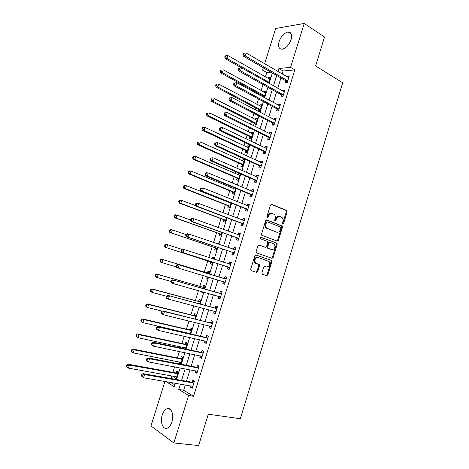 <?xml version="1.0" encoding="UTF-8"?>
<svg xmlns="http://www.w3.org/2000/svg" width="469" height="469" viewBox="0 0 469 469"><rect width="100%" height="100%" fill="white"/><g stroke="black" fill="none" stroke-linecap="round" stroke-linejoin="round"><path stroke-width="0.7" d="M282.737 224.153L283.546 223.607L287.128 211.918L286.647 210.481L271.68 204.279L270.49 205.047L266.808 216.977L267.166 217.997L268.004 217.452L268.479 215.904C269.317 213.794 270.59 212.961 272.296 213.413L274.342 214.439C275.321 215.511 275.59 216.883 275.151 218.566L274.676 220.096L275.027 221.104L275.848 220.559L276.317 219.029C277.144 216.942 278.398 216.109 280.069 216.549L282.062 217.54C283.03 218.595 283.299 219.961 282.86 221.638L282.397 223.156L282.737 224.153M282.473 223.924L286.36 211.795L286.102 210.499L271.176 204.261M266.908 217.792L267.723 215.769L268.479 215.904M274.77 220.893L275.561 218.894L276.317 219.029M162.233 415.042C163.318 411.77 164.865 409.689 166.882 408.786C171.126 406.793 174.333 414.76 171.959 421.83C170.88 425.084 169.35 427.165 167.357 428.074C162.972 430.143 159.87 421.977 162.233 415.042M279.125 41.495C281.218 36.013 284.22 32.842 288.118 31.974C291.319 32.173 292.298 34.753 291.067 39.695C288.963 45.171 285.984 48.348 282.139 49.227C278.873 49.04 277.865 46.46 279.125 41.495M261.89 272.864L262.4 274.259L266.673 275.643L267.858 274.805L271.879 261.684L271.68 260.483L256.045 255.001L254.825 255.834L250.692 269.224L251.22 270.642L256.525 272.36L257.733 271.51L259.48 265.823L259.293 264.627L255.482 262.951C254.28 259.691 255.189 257.874 258.22 257.499L269.13 261.491C270.349 264.692 269.47 266.503 266.492 266.925L264.821 266.369L263.625 267.201L261.89 272.864M264.616 63.761L275.684 28.48L304.223 23.45L324.53 36.998L315.614 65.941L342.704 82.773L240.327 418.735L208.283 414.203L198.622 445.55L173.829 442.965L150.983 425.958L164.953 381.432M304.223 23.45L290.581 67.343L278.885 68.515L277.941 71.552M185.319 384.908L183.655 390.243L193.556 396.264L294.825 69.887L290.581 67.343M193.556 396.264L188.591 395.473L173.829 442.965M277.261 241.095L278.428 240.298L282.42 227.272L282.18 226.005L266.855 219.926L265.653 220.717L261.555 234.008L261.778 235.262L277.261 241.095M277.161 244.449L273.151 257.522L271.979 258.343L256.338 252.803L256.133 251.583L257.897 245.867L259.111 245.047L265.372 247.292L266.568 246.477L267.717 242.725L267.219 241.295L260.506 238.774C260.166 237.912 260.395 237.431 261.204 237.332L276.939 243.212L277.161 244.449L276.405 244.273L272.401 257.329L273.151 257.522M294.825 69.887L283.1 71.001L282.162 74.02M280.937 77.954L277.736 88.231M276.528 92.094L273.292 102.488M272.114 106.281L268.837 116.787M267.682 120.51L264.369 131.132M263.232 134.785L259.89 145.519M258.771 149.101L255.394 159.952M254.298 163.458L250.886 174.427M249.813 177.862L246.36 188.948M245.31 192.313L241.822 203.517M240.796 206.806L237.273 218.126M236.27 221.339L232.706 232.782M231.727 235.919L228.127 247.485M227.172 250.546L223.531 262.23M222.599 265.219L218.935 276.991M218.003 279.987L214.339 291.747M213.377 294.837L209.731 306.544M208.734 309.733L205.105 321.388M204.079 324.671L200.462 336.279M199.413 339.662L195.813 351.222M194.729 354.699L191.141 366.207M190.027 369.783L186.463 381.238M285.826 80.944L285.258 82.773L287.21 82.632L289.309 75.872L287.35 76.037L287.087 76.898M285.955 80.521L285.867 80.815M281.453 95.008L280.884 96.837L282.825 96.749L284.929 89.966L282.989 90.083L282.69 91.027M277.073 109.107L276.499 110.948L278.428 110.907L280.538 104.106L278.609 104.171L278.287 105.197M272.677 123.253L272.102 125.094L274.013 125.106L276.13 118.282L274.213 118.299L273.867 119.413M268.262 137.44L267.688 139.287L269.587 139.352L271.715 132.51L269.81 132.469L269.435 133.671M263.842 151.669L263.261 153.527L265.149 153.639L267.283 146.774L265.39 146.686L264.991 147.975M259.404 165.944L258.824 167.802L260.694 167.972L262.833 161.084L260.957 160.943L260.529 162.315M254.948 180.26L254.368 182.13L256.232 182.347L258.378 175.441L256.508 175.248L256.056 176.707M250.487 194.623L249.907 196.493L251.747 196.763L253.905 189.839L252.052 189.593L251.572 191.141M246.008 209.027L245.422 210.903L247.257 211.226L249.414 204.279L247.579 203.98L247.069 205.615M241.517 223.473L240.931 225.36L242.749 225.736L244.918 218.765L243.089 218.413L242.555 220.137M237.009 237.971L236.423 239.858L238.229 240.286L240.398 233.298L238.586 232.894L238.023 234.705M232.489 252.504L231.903 254.403L233.691 254.884L235.872 247.872L234.072 247.415L233.486 249.309L235.52 249.016M227.957 267.09L227.365 268.989L229.142 269.528L231.328 262.493L229.546 261.983L228.954 263.883M223.408 281.717L222.816 283.622L224.581 284.214L226.773 277.161L225.003 276.593L224.411 278.498M220.36 297.797L218.835 296.373L218.255 298.302L220.002 298.946L222.2 291.87L220.448 291.249L219.855 293.16M214.251 311.181L213.676 313.022L215.412 313.726L217.616 306.626L215.875 305.952L215.283 307.869M209.637 326.031L209.086 327.79L210.81 328.552L213.02 321.429L211.29 320.696L210.692 322.619M205.006 340.922L204.484 342.605L206.19 343.419L208.406 336.279L206.694 335.487L206.096 337.416M200.357 355.865L199.858 357.466L201.553 358.339L203.781 351.17L202.08 350.325L201.477 352.26M195.702 370.85L195.227 372.374L196.904 373.301L199.137 366.113L197.455 365.21L196.851 367.151M191.024 385.887L190.578 387.324L192.243 388.309L194.483 381.098L192.812 380.142L192.208 382.088M270.924 72.156L266.785 72.554L265.413 76.916M263.021 84.561L261.127 90.599M259.984 94.263L259.715 95.119M258.507 98.977L256.83 104.323M255.705 107.923L255.165 109.652M253.975 113.434L252.521 118.088M251.413 121.623L250.598 124.226M249.438 127.937L248.195 131.889M247.11 135.359L246.02 138.853M244.877 142.488L243.862 145.736M242.795 149.142L241.424 153.521M240.31 157.086L239.512 159.618M238.463 162.96L236.816 168.23M235.719 171.724L235.151 173.548M234.125 176.825L232.19 182.992M231.123 186.41L230.777 187.518M229.769 190.725L227.553 197.801M226.509 201.142L226.386 201.529M225.401 204.672L222.904 212.65M221.022 218.654L218.237 227.553M216.631 232.683L213.553 242.496M212.223 246.747L208.857 257.493M207.802 260.858L204.261 272.172M203.2 275.549L199.817 286.36M198.475 290.645L195.362 300.588M193.732 305.794L190.889 314.857M188.972 320.989L186.41 329.168M185.396 332.398L185.273 332.797M184.194 336.232L181.913 343.525M180.876 346.843L180.512 347.986M179.404 351.521L177.399 357.923M176.338 361.329L175.74 363.229M174.603 366.864L172.879 372.368M171.783 375.862L170.951 378.518M170.81 382.428L174.867 384.897M268.602 83.083L270.349 77.485L268.526 77.637L268.25 78.528M264.094 97.499L266.099 91.092L264.287 91.197L263.983 92.164M262.798 95.952L262.576 96.673M258.384 111.335L259.779 111.305L261.831 104.739L260.031 104.798L259.703 105.842M258.542 109.564L258.044 111.153M254.268 123.218L253.711 125L255.494 125.012L257.551 118.423L255.763 118.44L255.412 119.56M249.983 136.913L249.426 138.701L251.196 138.754L253.26 132.152L251.484 132.117L251.108 133.319M245.686 150.649L245.129 152.437L246.882 152.542L248.957 145.918L247.192 145.836L246.794 147.114M241.377 164.42L240.814 166.219L242.561 166.372L244.636 159.73L242.889 159.601L242.461 160.955M239.876 173.53L238.569 173.401L238.123 174.837M237.056 178.238L236.493 180.037L238.223 180.237L240.269 173.706M234.113 187.653L233.767 188.755M232.724 192.091L232.155 193.896L233.879 194.148L235.702 188.315M229.517 202.332L229.4 202.719M228.374 205.985L227.811 207.796L229.517 208.101L231.117 202.966M224.012 219.926L223.449 221.743L225.138 222.089L226.521 217.669M219.644 233.902L219.07 235.725L220.752 236.124L221.913 232.413M218.255 244.109L218.466 243.44L216.789 243.012L216.625 243.552M215.253 247.919L214.685 249.748L216.35 250.2L217.288 247.204M213.594 259.023L214.057 257.534L212.398 257.059L211.947 258.489M210.857 261.983L210.282 263.812L211.935 264.317L212.65 262.042M208.928 273.949L209.637 271.674L207.99 271.146L207.415 272.981M206.319 276.481L205.868 277.924L207.509 278.475L207.978 276.98M204.261 288.869L205.205 285.856L203.569 285.275L202.995 287.116M201.611 291.53L201.441 292.076L203.071 292.674L203.282 291.999M199.577 303.842L200.755 300.078L199.137 299.451L198.557 301.297M194.887 318.856L196.294 314.341L194.688 313.661L194.107 315.514M190.174 333.922L191.821 328.652L190.226 327.919L189.646 329.777M188.597 333.137L188.474 333.529M185.448 349.03L187.336 343.003L185.753 342.218L185.173 344.082M184.094 347.529L183.737 348.666M180.712 364.19L182.834 357.396L181.269 356.557L180.682 358.427M179.58 361.962L179.111 363.457L180.278 364.108M175.048 376.443L174.603 377.867L176.151 378.782L178.32 371.835L176.766 370.944L176.18 372.82M266.785 72.554L262.611 70.151L263.355 67.776M266.744 69.734L262.611 70.151M165.979 381.608L174.304 386.708L175.394 383.214M176.555 379.503L180.172 367.919M181.304 364.302L184.938 352.67M186.041 349.153L189.693 337.469M190.76 334.051L194.43 322.32M195.467 319.002L199.149 307.218M200.157 303.994L203.857 292.164M204.836 289.033L208.547 277.15M209.496 274.125L213.213 262.224M214.157 259.205L217.851 247.398M218.818 244.302L222.47 232.612M223.461 229.441L227.078 217.88M228.092 214.632L231.668 203.188M232.706 199.864L236.247 188.538M237.308 185.144L240.808 173.94M241.893 170.47L245.363 159.384M246.465 155.843L249.895 144.874M251.026 141.257L254.421 130.411M255.57 126.724L258.923 115.99M260.102 112.232L263.42 101.615M264.616 97.781L267.899 87.281M269.118 83.376L272.366 72.994M180.418 384.076L178.748 389.434L188.591 395.473M276.704 75.503L273.48 85.839M272.272 89.72L269.013 100.167M267.822 103.977L264.528 114.542M263.361 118.282L260.025 128.957M258.882 132.627L255.517 143.42M254.391 147.014L250.991 157.924M249.889 161.447L246.448 172.475M245.369 175.928L241.893 187.072M240.837 190.449L237.326 201.711M236.294 205.017L232.741 216.402M231.733 219.633L228.145 231.135M227.16 234.289L223.531 245.914M222.57 248.992L218.906 260.741M217.968 263.742L214.274 275.573M213.336 278.592L209.649 290.405M208.676 293.518L205.006 305.284M204.003 308.491L200.351 320.21M199.319 323.51L195.679 335.183M194.617 338.583L190.989 350.202M189.898 353.696L186.287 365.269M185.167 368.863L181.573 380.382M257.727 271.533L257.012 271.305M255.505 262.974L255.212 262.875M283.1 71.001L278.885 68.515M183.655 390.243L178.748 389.434M268.526 77.637L270.033 78.499M264.287 91.197L265.8 92.035M260.031 104.798L261.555 105.607M255.763 118.44L257.299 119.226M251.484 132.117L253.031 132.879M247.192 145.836L248.752 146.574M242.889 159.601L244.455 160.31M238.569 173.401L240.151 174.087M216.789 243.012L218.425 243.569M212.398 257.059L214.04 257.592M205.868 277.924L207.527 278.416M201.441 292.076L203.112 292.539M179.111 363.457L180.835 363.792M174.603 377.867L176.338 378.172M287.35 76.037L288.963 76.98M282.989 90.083L284.607 90.998M278.609 104.171L280.239 105.056M274.213 118.299L275.86 119.161M269.81 132.469L271.463 133.307M265.39 146.686L267.06 147.495M260.957 160.943L262.634 161.723M256.508 175.248L258.202 175.998M252.052 189.593L253.752 190.314M247.579 203.98L249.291 204.672M243.089 218.413L244.818 219.076M238.586 232.894L240.327 233.527M234.072 247.415L235.825 248.019M229.546 261.983L231.311 262.558M222.816 283.622L224.598 284.15M218.255 298.302L220.049 298.8M213.676 313.022L215.488 313.491M209.086 327.79L210.909 328.23M204.484 342.605L206.313 343.015M199.858 357.466L201.705 357.847M195.227 372.374L197.086 372.72M190.578 387.324L192.448 387.64M279.248 216.391C277.595 216.004 276.364 216.842 275.561 218.894M271.451 213.248C269.775 212.867 268.532 213.712 267.723 215.769M276.886 240.955L277.671 240.134L281.664 227.125L281.423 225.865L266.404 219.902M280.896 228.04L280.556 227.037L267.312 221.866L266.474 222.417L265.97 224.047C265.536 225.689 265.788 227.043 266.72 228.11L276.669 232.161C278.346 232.56 279.594 231.721 280.409 229.64L280.896 228.04M267.131 221.831L265.718 222.277L266.474 222.417M276.599 232.149L265.964 227.957C265.032 226.89 264.786 225.542 265.219 223.901L265.718 222.277M271.522 258.179L272.401 257.329M258.765 245.011L264.774 247.145M260.881 237.326L276.669 243.036M271.768 249.578C274.775 249.168 275.625 247.351 274.33 244.12L270.091 242.35L268.907 243.159L267.752 246.899L267.963 248.13L271.399 249.49M269.921 242.309L269.341 242.18L268.157 242.983L268.907 243.159M271.018 249.402L267.219 247.949L267.008 246.723L268.157 242.983M276.405 244.273L275.913 242.866M265.935 266.773L264.586 266.333M257.475 257.299C254.45 257.674 253.541 259.492 254.743 262.746L256.355 263.537M255.957 272.178L256.994 271.299L258.741 265.618L258.548 264.422L255.617 263.338M266.099 275.461L267.113 274.588L271.129 261.485L270.93 260.283L255.752 254.96M269.798 79.249L227.811 55.518L226.902 58.373L225.143 58.607L241.482 67.812M225.442 56.907L225.806 55.764L225.097 55.858L224.733 57.001L225.442 56.907L226.902 58.373L268.866 82.239M225.806 55.764L227.811 55.518M225.143 58.607L224.733 57.001M287.778 80.797L245.252 55.946L246.184 52.985L288.74 77.702M287.092 82.638L285.474 80.58L243.352 56.198L245.252 55.946L243.733 54.422L244.109 53.237L243.352 53.343L242.977 54.527L243.733 54.422M242.977 54.527L243.352 56.198M246.184 52.985L244.109 53.237M265.542 92.862L223.267 69.805L222.359 72.672L220.612 72.853L262.417 95.588L263.959 97.423M220.893 71.206L221.257 70.057L220.553 70.133L220.19 71.276L220.893 71.206L222.359 72.672L264.604 95.864M220.553 70.133L221.257 70.057M220.612 72.853L220.19 71.276M261.274 106.516L218.712 84.139L217.798 87.011L216.062 87.14L258.243 109.259L259.82 111.159M216.326 85.546L216.696 84.397L215.998 84.449L215.634 85.598L216.326 85.546L217.798 87.011L260.336 109.523M215.998 84.449L216.696 84.397M216.062 87.14L215.634 85.598M256.789 120.205L214.14 98.513L213.225 101.398L211.501 101.474L253.881 122.872L255.558 124.795M211.748 99.932L212.117 98.777L211.431 98.812L211.062 99.961L211.748 99.932L213.225 101.398L256.051 123.224M211.431 98.812L212.117 98.777M211.501 101.474L211.062 99.961M238.668 68.157L238.293 69.342L239.043 69.26L239.419 68.069L238.668 68.157L241.5 67.812L284.361 91.801M239.419 68.069L241.5 67.812L240.562 70.784L238.68 70.977L281.072 94.627L282.789 96.749M283.393 94.908L240.562 70.784L239.043 69.26M238.293 69.342L238.68 70.977M233.967 83.013L233.585 84.203L234.336 84.144L234.711 82.954L233.967 83.013L236.798 82.685L279.964 105.947M234.711 82.954L236.798 82.685L235.854 85.669L233.99 85.804L276.687 108.738L278.439 110.854M278.996 109.06L235.854 85.669L234.336 84.144M233.585 84.203L233.99 85.804M229.247 97.921L228.872 99.111L229.611 99.076L229.992 97.88L229.247 97.921L232.079 97.605L275.35 120.128M229.992 97.88L232.079 97.605L231.135 100.595L229.282 100.683L272.284 122.89L274.054 124.977M274.588 123.253L231.135 100.595L229.611 99.076M228.872 99.111L229.282 100.683M252.727 133.864L209.555 112.935L208.635 115.825L206.929 115.849L249.596 136.573L251.284 138.466M207.157 114.36L207.527 113.205L206.847 113.217L206.477 114.372L207.157 114.36L208.635 115.825L251.753 136.966M252.697 133.941L252.228 133.864M206.847 113.217L207.527 113.205M206.929 115.849L206.477 114.372M224.516 112.871L224.141 114.073L224.874 114.055L225.255 112.859L224.516 112.871L227.348 112.578L271.135 134.363M225.255 112.859L227.348 112.578L226.404 115.579L224.563 115.603L267.869 137.083L269.652 139.135M270.162 137.493L226.404 115.579L224.874 114.055M270.666 134.286L271.164 134.275M224.141 114.073L224.563 115.603M248.394 147.717L204.953 127.398L204.033 130.3L202.344 130.271L245.299 150.309L246.999 152.173M248.441 147.559L247.784 147.583M202.555 128.834L202.925 127.679L202.245 127.668L201.875 128.828L202.555 128.834L204.033 130.3L247.444 150.748M202.245 127.668L204.953 127.398L202.925 127.679M202.344 130.271L201.875 128.828M244.073 161.529L200.339 141.908L199.413 144.815L197.742 144.733L240.984 164.091L242.702 165.926M244.144 161.301L243.317 161.342M197.936 143.356L198.305 142.195L197.631 142.166L197.261 143.326L197.936 143.356L199.413 144.815L243.124 164.566M197.631 142.166L200.339 141.908L198.305 142.195M197.742 144.733L197.261 143.326M239.741 175.383L195.714 156.464L194.787 159.384L193.122 159.243L236.663 177.909L238.387 179.721M239.841 175.078L238.832 175.142M193.298 157.924L193.668 156.757L193.005 156.705L192.636 157.871L193.298 157.924L194.787 159.384L238.791 178.431M193.005 156.705L195.714 156.464L193.668 156.757M193.122 159.243L192.636 157.871M235.397 189.277L191.071 171.068L190.138 173.993L188.491 173.8L232.325 191.774L234.06 193.55M235.52 188.896L234.33 188.989M188.649 172.533L189.025 171.361L188.362 171.291L187.993 172.457L188.649 172.533L190.138 173.993L234.441 192.337M188.362 171.291L189.417 170.886L191.071 171.068L189.025 171.361M188.491 173.8L187.993 172.457M231.041 203.212L186.416 185.712L185.478 188.644L183.848 188.397L227.975 205.674L229.728 207.421M230.695 202.801L229.816 202.884M183.989 187.19L184.358 186.011L183.707 185.917L183.332 187.09L183.989 187.19L185.478 188.644L230.08 206.284M183.707 185.917L184.78 185.478L186.416 185.712L184.358 186.011M183.848 188.397L183.332 187.09M219.773 127.873L219.392 129.075L220.119 129.086L220.5 127.885L219.773 127.873L222.605 127.591L266.703 148.632M220.5 127.885L222.605 127.591L221.649 130.605L219.832 130.57L263.443 151.323L265.243 153.345M265.73 151.774L221.649 130.605L220.119 129.086M266.07 148.491L266.755 148.468M219.392 129.075L219.832 130.57M215.013 142.922L214.632 144.13L215.353 144.165L215.734 142.957L215.013 142.922L217.839 142.658L262.253 162.948M215.734 142.957L217.839 142.658L216.889 145.677L215.078 145.589L259.005 165.604L260.811 167.591M261.274 166.102L216.889 145.677L215.353 144.165M261.462 162.749L262.335 162.702M214.632 144.13L215.078 145.589M210.235 158.018L209.854 159.231L210.569 159.29L210.95 158.076L210.235 158.018L213.067 157.772L257.792 177.311M210.95 158.076L213.067 157.772L212.105 160.803L210.317 160.656L254.55 179.926L256.373 181.884M256.813 180.471L212.105 160.803L210.569 159.29M256.836 177.048L257.897 176.977M209.854 159.231L210.317 160.656M205.445 173.167L205.059 174.38L205.768 174.462L206.155 173.243L205.445 173.167L206.495 172.744L208.271 172.938L253.319 191.715M206.155 173.243L208.271 172.938L207.31 175.975L205.533 175.769L250.083 194.295L251.917 196.218M252.334 194.887L207.31 175.975L205.768 174.462M252.193 191.399L253.448 191.293M205.059 174.38L205.533 175.769M200.632 188.362L200.251 189.582L200.955 189.681L201.342 188.462L200.632 188.362L201.699 187.893L203.464 188.145L248.828 206.161M201.342 188.462L203.464 188.145L202.502 191.194L200.738 190.93L245.604 208.705L247.45 210.593M247.843 209.344L202.502 191.194L200.955 189.681M247.532 205.803L248.986 205.657M200.251 189.582L200.738 190.93M195.755 205.686L181.743 200.404L180.805 203.347L179.187 203.048L223.613 219.621L225.372 221.339M179.31 201.887L179.686 200.714L179.035 200.597L178.66 201.77L180.805 203.347L225.712 220.266M179.035 200.597L180.119 200.111L181.743 200.404L179.686 200.714M179.187 203.048L178.66 201.77M195.813 203.605L195.426 204.83L196.124 204.959L196.511 203.734L195.813 203.605L196.892 203.1L198.639 203.411L244.326 220.653M196.511 203.734L198.639 203.411L197.672 206.466L195.931 206.143L241.107 223.162L242.971 225.02M243.335 223.848L197.672 206.466L196.124 204.959M242.86 220.254L244.513 220.067M195.426 204.83L195.931 206.143M190.625 220.008L177.053 215.136L176.115 218.091L174.515 217.739L219.234 233.603L221.01 235.291M174.615 216.637L174.996 215.453L174.351 215.318L173.976 216.496L176.115 218.091L221.321 234.295M174.351 215.318L175.447 214.796L177.053 215.136L174.996 215.453M174.515 217.739L173.976 216.496M190.971 218.9L190.584 220.125L191.276 220.278L191.663 219.052L190.971 218.9L192.067 218.349L193.803 218.718L239.811 235.192M191.663 219.052L193.803 218.718L192.829 221.79L191.1 221.403L236.599 237.66L238.481 239.483M238.815 238.393L192.829 221.79L191.276 220.278M238.17 234.758L240.022 234.518M190.584 220.125L191.1 221.403M186.017 234.57L172.358 229.921L171.414 232.882L169.825 232.472L214.849 247.632L216.637 249.291M169.907 231.428L170.288 230.244L169.649 230.086L169.274 231.27L171.414 232.882L216.924 248.365M169.649 230.086L170.763 229.523L172.358 229.921L170.288 230.244M169.825 232.472L169.274 231.27M186.117 234.242L185.73 235.473L186.416 235.649L186.803 234.418L186.117 234.242L187.231 233.65L188.943 234.078L235.28 249.772M186.803 234.418L188.943 234.078L187.975 237.156L186.257 236.716L232.079 252.205L233.972 253.993M234.283 252.984L187.975 237.156L186.416 235.649M185.73 235.473L186.257 236.716M181.814 249.32L167.638 244.754L166.694 247.72L165.123 247.257L210.446 261.696L212.246 263.326M213.723 258.601L212.75 258.747M165.188 246.272L165.569 245.082L164.936 244.9L164.56 246.084L166.694 247.72L212.51 262.476M164.936 244.9L166.061 244.296L167.638 244.754L165.569 245.082M165.123 247.257L164.56 246.084M267.735 275.092L266.996 274.863M257.551 271.903L256.936 271.457M181.251 249.637L180.858 250.874L181.538 251.073L181.925 249.836L181.251 249.637L182.377 248.998L230.736 264.399M181.925 249.836L184.077 249.49L183.098 252.58L181.403 252.076L227.541 266.797L229.447 268.549M229.74 267.617L183.098 252.58L181.538 251.073M228.731 263.912L231 263.555M180.858 250.874L181.403 252.076M207.122 276.728L207.843 277.402M209.326 272.665L206.911 272.981L161.348 259.117L162.907 259.627L161.963 262.605L176.25 266.902M209.063 273.515L162.907 259.627L160.21 259.762L159.829 260.952L160.451 261.157L160.832 259.967M160.451 261.157L161.963 262.605L160.404 262.083L159.829 260.952M160.21 259.762L161.348 259.117M225.665 279.073L177.505 264.399L226.181 279.073M177.036 265.302L179.187 264.95L178.208 268.051L176.526 267.482L175.975 266.322L176.643 266.544L177.036 265.302L176.362 265.079L175.975 266.322M225.179 282.303L178.208 268.051L176.643 266.544M223.901 278.498L226.468 278.14M224.915 283.153L223.244 281.564M177.505 264.399L176.362 265.079M204.918 286.77L202.491 287.128L156.617 273.984L158.164 274.547L157.215 277.537L171.173 281.488M204.625 287.702L158.164 274.547L155.462 274.664L155.087 275.86L155.702 276.089L156.083 274.893M155.702 276.089L157.215 277.537L155.673 276.962L155.087 275.86M155.462 274.664L156.617 273.984M221.092 293.799L172.615 279.846L221.608 293.787M172.129 280.82L174.286 280.462L173.301 283.569L171.636 282.948L171.068 281.816L171.736 282.062L172.129 280.82L171.461 280.573L171.068 281.816M220.6 297.029L173.301 283.569L171.736 282.062M219.34 293.172L221.925 292.767M172.615 279.846L171.461 280.573M200.492 300.922L198.047 301.309L151.874 288.892L153.404 289.52L152.454 292.515L166.507 296.244M200.175 301.93L153.404 289.52L150.707 289.619L150.326 290.815L150.936 291.067L151.317 289.871M150.936 291.067L152.454 292.515L150.924 291.882L150.326 290.815M150.707 289.619L151.874 288.892M196.054 315.109L193.597 315.537L147.114 303.853L148.632 304.533L147.676 307.547L162.38 311.187M195.714 316.2L148.632 304.533L145.929 304.621L145.548 305.823L146.152 306.099L146.533 304.891M146.152 306.099L147.676 307.547L146.164 306.849L145.548 305.823M145.929 304.621L147.114 303.853M189.042 333.236L189.728 333.817M191.604 329.344L189.13 329.807L142.342 318.861L143.842 319.6L142.881 322.619L190.256 333.67M191.241 330.516L143.842 319.6L141.738 319.964L141.14 319.67L140.759 320.872L141.357 321.171L141.738 319.964M141.357 321.171L142.881 322.619L141.386 321.869L140.759 320.872M141.14 319.67L142.342 318.861M184.704 347.658L185.636 348.432M187.143 343.619L184.657 344.123L137.552 333.916L139.035 334.708L138.074 337.739L185.765 348.033M186.75 344.873L139.035 334.708L136.93 335.083L136.338 334.76L135.951 335.974L136.543 336.296L136.93 335.083M136.543 336.296L138.074 337.739L136.59 336.93L135.951 335.974M136.338 334.76L137.552 333.916M180.354 362.115L181.157 362.76M182.664 357.935L180.16 358.474L132.745 349.018L134.216 349.868L133.249 352.905L181.257 362.443M182.248 359.272L134.216 349.868L132.106 350.249L131.519 349.909L131.132 351.123L131.719 351.463L132.106 350.249M131.719 351.463L133.249 352.905L131.132 351.123M131.519 349.909L132.745 349.018M175.992 376.613L176.661 377.135M178.179 372.298L175.658 372.873L127.926 364.167L129.38 365.075L128.412 368.124L176.737 376.894M177.733 373.717L129.38 365.075L127.263 365.462L126.683 365.099L126.296 366.312L126.876 366.682L127.263 365.462M126.876 366.682L128.412 368.124L126.296 366.312M126.683 365.099L127.926 364.167M216.502 308.573L167.714 295.347L217.018 308.549M167.204 296.39L169.368 296.021L168.383 299.14L166.735 298.454L166.149 297.364L166.806 297.639L167.204 296.39L166.542 296.121L166.149 297.364M216.01 311.797L168.383 299.14L166.806 297.639M214.761 307.887L217.364 307.441M215.799 312.483L214.403 311.223M167.714 295.347L166.542 296.121M211.9 323.387L162.796 310.9L164.431 311.633L212.422 323.358M162.262 312.008L164.431 311.633L163.441 314.763L161.811 314.013L161.213 312.964L161.864 313.263L162.262 312.008L161.612 311.715L161.213 312.964M211.408 326.617L163.441 314.763L161.864 313.263M210.176 322.649L212.791 322.162M211.22 327.221L209.96 326.107M162.796 310.9L161.612 311.715M207.28 338.249L205.569 337.451L157.86 326.5L159.483 327.298L207.808 338.213M157.308 327.679L159.483 327.298L158.487 330.44L156.875 329.625L156.265 328.617L156.91 328.939L157.308 327.679L156.658 327.362L156.265 328.617M206.788 341.485L158.487 330.44L156.91 328.939M205.569 337.451L208.207 336.924M206.63 342.001L205.504 341.033M157.86 326.5L156.658 327.362M202.649 353.157L200.949 352.307L152.912 342.153L154.512 343.015L203.177 353.11M152.331 343.402L154.512 343.015L153.521 346.163L151.921 345.29L151.294 344.316L151.933 344.662L152.331 343.402L151.692 343.056L151.294 344.316M202.157 356.393L153.521 346.163L151.933 344.662M200.949 352.307L203.605 351.738M202.022 356.827L201.031 356.006M152.912 342.153L151.692 343.056M198 368.112L196.318 367.204L147.946 357.859L149.529 358.779L198.534 368.059M147.342 359.178L149.529 358.779L148.532 361.939L146.949 361.007L146.31 360.069L146.944 360.444L147.342 359.178L146.709 358.808L146.31 360.069M197.508 371.348L148.532 361.939L146.944 360.444M196.318 367.204L198.991 366.594M197.402 371.7L196.552 371.014M147.946 357.859L146.709 358.808M193.339 383.114L191.674 382.153L142.963 373.611L144.528 374.596L193.873 383.056M142.336 375.007L144.528 374.596L143.526 377.768L141.31 375.874L141.937 376.273L142.336 375.007L141.714 374.608L141.31 375.874M192.847 386.356L143.526 377.768L141.937 376.273M191.674 382.153L194.359 381.496M192.765 386.62L192.061 386.063M142.963 373.611L141.714 374.608M282.784 223.467L283.546 223.607M267.248 217.311L268.004 217.452M275.092 220.418L275.848 220.559M271.352 204.226L271.68 204.279M285.885 210.358L286.647 210.481M286.36 211.795L287.128 211.918M281.177 225.7L281.939 225.847M281.664 227.125L282.42 227.272M277.671 240.134L278.428 240.298M265.219 223.901L265.97 224.047M266.838 228.538L267.588 228.69M275.913 232.008L276.669 232.161M264.627 247.11L265.372 247.292M267.008 246.723L267.752 246.899M267.506 248.142L268.256 248.324M265.747 266.72L266.492 266.925M258.231 264.205L258.97 264.41M258.741 265.618L259.48 265.823M256.994 271.299L257.733 271.51M270.636 260.09L271.381 260.283M271.129 261.485L271.879 261.684M267.113 274.588L267.858 274.805M266.685 82.005L268.491 81.87L266.714 82.022M267.119 82.251L268.778 82.122M287.69 80.68L285.738 80.826M287.397 80.41L285.445 80.562M262.417 95.588L264.229 95.494M262.71 95.84L264.516 95.746M258.155 109.213L259.955 109.166M258.448 109.453L260.242 109.412M253.881 122.872L255.664 122.872M254.18 123.113L255.963 123.113M283.305 94.791L281.365 94.89M283.012 94.527L281.072 94.627M278.908 108.943L276.98 108.99M278.609 108.691L276.687 108.738M274.494 123.142L272.583 123.136M274.201 122.89L272.284 122.89M249.596 136.573L251.366 136.62M249.895 136.807L251.665 136.854M270.074 137.382L268.168 137.329M269.775 137.136L267.869 137.083M245.299 150.309L247.057 150.408M245.598 150.543L247.356 150.637M240.984 164.091L242.731 164.238M241.283 164.314L243.03 164.461M236.663 177.909L238.393 178.109M236.962 178.132L238.698 178.326M234.946 189.242L235.268 189.288M232.325 191.774L234.043 192.02M232.63 191.991L234.348 192.231M230.519 203.159L230.912 203.224M227.975 205.674L229.681 205.967M228.28 205.885L229.986 206.178M265.636 151.663L263.748 151.557M265.331 151.428L263.443 151.323M261.18 165.991L259.31 165.833M260.875 165.756L259.005 165.604M256.719 180.366L254.855 180.155M256.408 180.137L254.55 179.926M252.24 194.782L250.393 194.518M251.929 194.559L250.083 194.295M253.19 191.727L252.855 191.68M247.749 209.238L245.914 208.922M247.433 209.022L245.604 208.705M248.699 206.178L248.294 206.108M223.613 219.621L225.308 219.961M243.241 223.742L241.418 223.373L243.241 223.742M242.924 223.531L241.107 223.162M244.197 220.67L243.687 220.571M219.234 233.603L220.917 233.996M219.545 233.802L221.227 234.195M238.721 238.293L236.915 237.865M238.404 238.082L236.599 237.66M239.677 235.209L238.979 235.051M214.849 247.632L216.514 248.072M215.16 247.825L216.83 248.271M234.183 252.885L232.395 252.41M233.867 252.685L232.079 252.205M235.145 249.795L234.019 249.502M210.446 261.696L212.099 262.194M210.757 261.89L212.416 262.382M266.978 275.672L267.207 274.928M229.64 267.523L227.858 266.99M229.318 267.324L227.541 266.797M230.601 264.422L228.819 263.9M207.28 273.005L208.928 273.538M206.911 272.981L208.558 273.515M225.079 282.203L223.308 281.617M226.04 279.096L224.276 278.522M202.86 287.139L204.49 287.726M202.491 287.128L204.121 287.708M220.5 296.936L219.404 296.531M221.468 293.817L219.715 293.184M198.422 301.321L200.04 301.96M198.047 301.309L199.665 301.948M193.973 315.543L195.579 316.229M193.597 315.537L195.204 316.223M189.511 329.807L191.1 330.545M189.13 329.807L190.725 330.545M189.787 333.406L190.15 333.582M185.032 344.117L186.609 344.908M184.657 344.123L186.234 344.914M185.366 347.799L185.66 347.951M180.547 358.463L182.107 359.307M180.16 358.474L181.726 359.318M176.039 372.855L177.593 373.752M175.658 372.873L177.206 373.77M215.91 311.709L215.242 311.439M216.883 308.579L215.142 307.893M211.308 326.53L210.827 326.318M212.281 323.387L210.558 322.649M206.688 341.397L206.313 341.221M207.667 338.243L205.955 337.451M202.051 356.305L201.752 356.153M203.036 353.145L201.336 352.295M198.393 368.095L196.71 367.186M193.732 383.091L192.061 382.129M166.882 408.786L170.153 409.249M288.118 31.974L291.255 33.985M286.102 210.499L286.87 210.628M281.423 225.865L282.18 226.005M265.964 227.957L266.72 228.11M267.219 247.949L267.963 248.13M276.188 243.042L276.939 243.212M254.743 262.746L255.482 262.951M258.548 264.422L259.293 264.627M270.93 260.283L271.68 260.483M287.427 80.428L285.474 80.58M262.476 95.623L264.282 95.529M258.243 109.259L260.037 109.218M253.999 122.942L255.781 122.942M283.071 94.562L281.13 94.662M278.697 108.744L276.774 108.79M274.318 122.966L272.401 122.966M249.743 136.661L251.513 136.708M269.921 137.229L268.022 137.177M245.475 150.42L247.227 150.52M241.189 164.22L242.936 164.367M236.892 178.062L238.621 178.255M232.583 191.938L234.301 192.184M228.256 205.862L229.962 206.155M265.507 151.54L263.619 151.434M261.086 165.891L259.21 165.733M256.643 180.289L254.784 180.078M252.193 194.729L250.34 194.465M247.72 209.215L245.885 208.898"/></g></svg>

